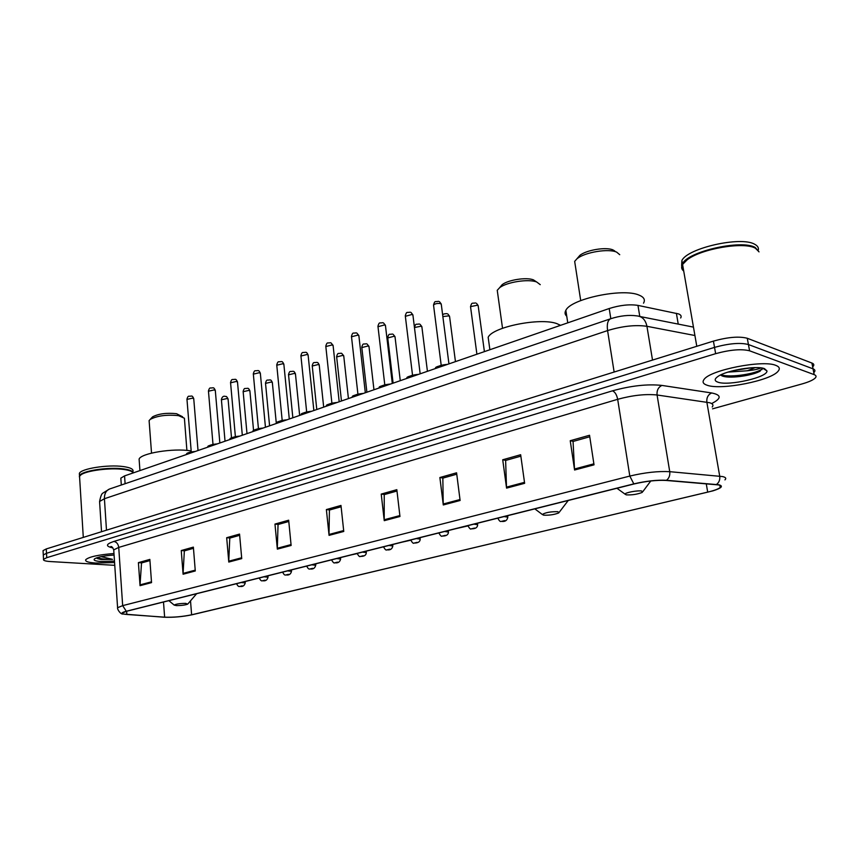 <?xml version="1.0" encoding="UTF-8"?>
<svg xmlns="http://www.w3.org/2000/svg" width="859" height="859" viewBox="0 0 859 859"><rect width="100%" height="100%" fill="white"/><g stroke="black" fill="none" stroke-linecap="round" stroke-linejoin="round"><path stroke-width="1.29" d="M120.904 479.193L120.829 478.13L124.566 475.897L609.203 308.531C619.951 305.149 629.54 304.107 637.969 305.396L678.513 313.9C681.015 314.899 681.724 316.262 680.661 317.991M813.183 366.342C814.321 364.935 813.903 363.84 811.916 363.046L747.287 338.274C739.159 336.148 727.874 337.093 713.421 341.109L46.257 548.944L43.057 550.619L43.1 551.371M712.53 408.841L801.984 383.952C808.942 381.976 813.409 379.936 815.416 377.831C816.555 376.457 816.136 375.394 814.16 374.631L749.585 350.805L748.436 344.534C740.308 342.451 729.001 343.396 714.527 347.38L46.493 553.303L43.294 554.968L43.337 555.709L43.294 554.968L46.493 553.303L714.527 347.38C729.001 343.396 740.308 342.451 748.436 344.534L813.033 368.833L748.436 344.534L747.287 338.274M814.3 372.087C815.438 370.691 815.019 369.606 813.033 368.833C815.019 369.606 815.438 370.691 814.3 372.087M775.795 365.365C762.728 359.599 709.996 370.079 704.101 379.41C702.082 382.008 703.134 383.962 707.247 385.283C721.227 390.437 771.253 380.591 778.211 371.099C780.219 368.651 779.414 366.75 775.795 365.365C762.728 359.599 709.996 370.079 704.101 379.41C702.082 382.008 703.134 383.962 707.247 385.283C721.227 390.437 771.253 380.591 778.211 371.099C780.219 368.651 779.414 366.75 775.795 365.365M113.979 553.529C98.377 554.764 88.971 556.815 85.75 559.681C84.955 561.421 88.241 562.538 95.607 563.042L114.58 562.538L95.607 563.042C88.241 562.538 84.955 561.421 85.75 559.681C88.971 556.815 98.377 554.764 113.979 553.529M718.264 484.895C720.862 485.432 721.517 486.301 720.229 487.483C718.349 489.018 714.173 490.564 707.698 492.132L191.621 614.797C182.43 616.687 173.432 617.481 164.627 617.17L126.853 614.475C123.395 614.206 121.967 613.68 122.558 612.886L126.649 611.254L634.125 483.95C646.183 481.137 656.813 479.966 666.004 480.439L718.264 484.895M718.811 484.766L666.498 480.288C657.071 479.816 646.183 481.008 633.813 483.885L126.294 611.254C122.021 612.37 120.915 613.294 122.966 614.013L164.284 617.234C173.303 617.557 182.527 616.741 191.944 614.808L712.991 490.843C721.678 488.062 723.622 486.044 718.811 484.766M749.585 350.805C741.457 348.765 730.139 349.72 715.644 353.672L46.74 557.684L43.53 559.316C43.036 560.465 45.28 561.217 50.284 561.55L114.762 565.329M228.784 562.054L226.679 537.713L239.554 534.083L241.733 558.608L228.784 562.054L228.762 561.206L241.658 557.77M183.096 574.22L181.249 550.544L193.372 547.119L195.283 570.967L183.096 574.22L183.085 573.393L195.218 570.161M140.038 585.677L138.406 562.634L149.853 559.402L151.538 582.617L140.038 585.677L140.038 584.872L151.474 581.822M384.252 520.672L381.224 494.086L396.826 489.673L399.961 516.495L384.252 520.672L384.209 519.749L399.854 515.583M443.287 504.963L439.872 477.529L456.58 472.804L460.113 500.486L443.287 504.963L443.223 504.008L459.984 499.541M506.574 488.116L502.719 459.78L520.651 454.722L524.634 483.316L506.574 488.116L506.488 487.139L524.495 482.339M574.585 470.013L570.236 440.721L589.532 435.266L594.031 464.837L574.585 470.013L574.488 469.003L593.88 463.828M277.339 549.126L274.966 524.087L288.667 520.21L291.126 545.465L277.339 549.126L277.317 548.257L291.04 544.595M329.061 535.361L326.377 509.57L340.98 505.446L343.761 531.453L329.061 535.361L329.018 534.47L343.664 530.561M316.026 563.762L315.672 565.007M303.216 566.961L306.684 566.113M270.027 575.305L267.922 575.831M257.936 578.343L259.321 578.043M226.561 586.214L215.104 589.07M456.226 528.575L467.897 525.923M513.886 514.133L530.261 509.999M592.925 494.301L575.412 498.682M351.191 554.925L357.129 553.593M402.109 542.158L410.742 540.204M326.377 509.57L329.759 509.956M341.12 506.756L329.427 510.042L329.018 534.47M274.966 524.087L278.38 524.419M288.785 521.488L278.048 524.505L277.317 548.257M570.236 440.721L573.35 441.376M589.757 436.759L573.06 441.462L574.488 469.003M502.719 459.78L505.93 460.36M520.855 456.161L505.629 460.445L506.488 487.139M439.872 477.529L443.147 478.034M456.752 474.2L442.836 478.119L443.223 504.008M381.224 494.086L384.564 494.526M396.987 491.026L384.241 494.612L384.209 519.749M138.406 562.634L141.864 562.849M149.928 560.573L141.52 562.946L140.038 584.872M181.249 550.544L184.685 550.791M193.468 548.321L184.352 550.887L183.085 573.393M226.679 537.713L230.115 538.002M239.661 535.318L229.782 538.099L228.762 561.206M758.98 251.784L755.383 248.219C743.787 241.411 701.03 248.777 687.146 259.837L682.572 264.454C681.047 267.063 681.434 269.264 683.721 271.057M755.619 248.337L754.954 247.983C743.464 241.25 701.169 248.53 687.415 259.482L687.146 259.837M759.012 251.88L755.244 247.489C741.5 239.274 687.962 251.429 682.443 263.745L681.659 267.686M758.325 249.98C758.787 247.66 757.552 245.76 754.642 244.246C740.887 235.967 687.393 248.165 681.885 260.545L681.638 265.689M760.967 367.888C758.765 369.091 754.234 370.057 747.384 370.766L755.19 367.609M747.384 370.766L727.96 372.119M751.668 367.738L733.532 370.562M764.499 368.651C756.564 365.311 726.51 370.347 718.038 376.392C714.28 378.969 714.248 380.902 717.941 382.18C728.518 386.239 768.064 377.262 766.947 370.905L764.499 368.651M720.669 375.072L721.828 375.78C728.078 378.948 750.433 375.995 759.034 371.711L762.62 368.457M682.035 266.236L683.045 267.203M682.153 268.137L683.571 270.231M762.513 368.135L761.901 368.951C758.057 373.268 730.601 378.218 721.012 374.771M760.204 371.12L759.088 371.668C751.303 375.34 731.503 378.304 722.483 376.038M614.819 251.021L613.047 249.958C606.304 246.737 586.514 249.948 579.922 255.327L574.671 261.394L575.251 265.206M619.726 254.693L616.687 252.149C608.72 248.326 585.14 252.159 577.355 258.505L579.922 255.327M626.254 494.859C631.999 495.149 637.335 494.322 642.253 492.4L641.77 491.037C637.84 490.21 625.008 492.594 625.03 494.14L626.254 494.859M643.52 303.173C645.463 299.802 643.982 297.117 639.042 295.109C622.925 287.808 570.773 298.846 565.856 310.335C564.567 312.59 564.868 314.566 566.757 316.252M536.123 281.634L533.385 279.841C526.427 277.027 507.991 279.894 502.118 284.705L499.938 287.325M540.247 284.662L536.703 281.999C528.468 278.67 506.52 282.096 499.573 287.765L497.243 290.288L497.705 293.563M543.715 515.185C549.341 515.4 554.345 514.648 558.726 512.941L557.942 511.685C550.662 511.577 545.444 512.512 542.297 514.477L543.715 515.185M560.573 325.325L556.857 323.628C540.236 317.325 492.4 327 488.17 337.297L488.868 342.387M182.57 416.765L176.514 413.694C166.603 412.674 158.636 413.727 152.623 416.819L151.732 417.764M186.897 450.417L184.406 418.226L178.575 415.659C166.807 414.478 157.347 415.713 150.218 419.385L149.112 420.609L149.219 421.962M176.524 605.616C181.453 605.574 185.179 605.09 187.702 604.135L185.662 603.362C179.681 603.469 175.859 604.049 174.194 605.101L176.524 605.616M191.17 450.954L190.268 450.814C173.26 447.99 140.951 453.251 139.104 459.071L139.255 461.165M133.156 472.933C132.286 471.333 129.075 470.174 123.513 469.433C110.006 467.543 86.115 470.614 80.853 474.909L79.543 476.305L79.64 477.894M132.887 472.751C132.082 471.14 128.893 469.97 123.32 469.229C109.952 467.36 86.308 470.399 81.09 474.651L80.198 475.446M133.263 472.89C132.898 471.076 129.634 469.744 123.481 468.907C108.202 466.716 80.918 471.011 79.511 475.789L79.372 476.852M132.92 471.505C133.789 469.239 130.589 467.597 123.32 466.566C108.041 464.354 80.778 468.649 79.361 473.449L79.468 475.048M96.702 558.178L101.051 559.531L112.518 559.359L101.137 556.621M114.075 555.032C104.54 555.687 98.098 556.911 94.758 558.704C92.955 560.154 94.973 561.099 100.804 561.528L114.483 561.12M112.518 559.359C105.496 559.456 100.363 558.887 97.131 557.652M101.051 559.531L97.357 558.565M678.234 324.101L676.387 313.299M639.783 316.445L637.969 305.396M610.813 318.689L609.203 308.531M125.103 483.724L124.566 475.897M713.421 341.109L715.644 353.672M811.916 363.046L814.16 374.631M46.257 548.944L46.74 557.684M694.92 335.515L646.934 326.302L652.518 360.071M610.867 318.668L610.513 318.796C620.08 315.725 628.842 314.759 636.777 315.876C642.156 316.337 645.538 319.806 646.934 326.302C635.435 324.67 622.313 326.098 607.581 330.586L614.131 372.033M109.931 488.878L610.513 318.796C607.721 320.289 606.744 324.219 607.581 330.586L104.422 498.725L106.484 530.175M101.534 531.721L99.58 501.495C100.589 496.384 101.695 493.581 102.897 493.098L109.469 489.039C105.99 490.618 104.315 493.85 104.422 498.725L99.58 501.495L99.665 502.805M707.698 492.132L706.27 483.789M126.294 611.254L122.665 605.638L629.808 476.069C644.916 472.504 658.219 471.033 669.741 471.677L722.526 476.562C725.726 477.271 726.531 478.377 724.942 479.88M712.208 407.005C713.722 405.147 712.873 403.73 709.652 402.742L657.071 394.99C645.624 393.83 632.492 395.269 617.675 399.306L118.735 547.408L113.732 549.878L113.807 550.995M716.503 484.465C719.069 482.49 720.143 479.73 719.713 476.165L706.85 402.162C706.452 397.728 708.052 394.657 711.649 392.96C721.635 394.968 721.624 398.49 711.639 403.558M112.883 547.892C105.367 546.335 105.689 544.187 113.85 541.438L612.521 390.824C615.012 391.94 616.73 394.764 617.675 399.306L629.808 476.069L633.813 483.885M117.64 608.601L117.586 607.71L122.665 605.638L118.735 547.408C118.241 543.972 116.609 541.986 113.85 541.438M612.521 390.824C631.107 385.691 647.568 383.887 661.913 385.423C658.305 387.194 656.695 390.383 657.071 394.99L669.741 471.677C670.16 475.371 669.086 478.238 666.498 480.288M661.913 385.423L711.649 392.96M126.853 614.475L126.638 611.264M164.627 617.17L163.5 602.019M191.621 614.797L190.515 600.849M484.401 351.632L478.227 306.083L477.529 305.192L470.528 306.631L470.603 307.178M504.093 516.57L507.83 517.15C507.143 520.543 504.963 521.939 501.291 521.338C500.357 521.982 499.208 520.919 497.866 518.127M504.673 520.586L501.914 521.273L504.673 520.586M455.453 361.628L449.611 316.746L448.881 315.865L442.857 316.574M473.867 524.151L477.647 524.709C477.55 527.544 475.424 528.908 471.247 528.811C470.711 529.659 469.572 528.607 467.854 525.665M474.512 528.081L471.838 528.747L474.512 528.081M427.428 371.303L421.909 327.075L421.125 326.205L414.446 327.526M444.64 531.485L448.452 532.022C448.334 534.803 446.251 536.145 442.192 536.037C441.633 536.886 440.506 535.855 438.82 532.945M445.327 535.34L442.739 535.973L445.327 535.34M400.273 380.687L395.054 337.072L394.238 336.223L387.753 337.952M416.347 538.582L420.191 539.098C420.126 541.793 418.086 543.113 414.059 543.038C413.48 543.865 412.363 542.845 410.709 540M417.077 542.362L414.575 542.974L417.077 542.362M373.955 389.771L369.016 346.768L368.167 345.941L361.822 347.594M388.944 545.454L392.831 545.948C392.176 549.062 390.169 550.351 386.818 549.814C386.206 550.619 385.1 549.62 383.49 546.829M389.728 549.159L387.302 549.76L389.728 549.159M348.432 398.587L343.772 356.174L342.891 355.358L336.664 356.947M362.401 552.112L366.321 552.584C366.159 555.247 364.195 556.514 360.415 556.385C359.803 557.18 358.697 556.202 357.119 553.443M363.228 555.741L360.877 556.331L363.228 555.741M323.682 407.134L319.258 365.3L318.356 364.495L312.257 366.02M336.674 558.565L340.626 559.016C339.917 562.054 337.984 563.3 334.827 562.752C334.183 563.536 333.088 562.57 331.542 559.853M337.533 562.13L335.257 562.699L337.533 562.13M299.651 415.434L295.475 374.159L294.53 373.375L288.549 374.835M311.731 564.825L315.704 565.254C314.974 568.25 313.073 569.474 310.002 568.926C308.982 569.517 307.887 568.561 306.738 566.081M312.622 568.325L310.41 568.873L312.622 568.325M276.319 423.487L272.367 382.76L271.401 381.997L265.528 383.393M287.518 570.902L291.512 571.31C290.772 574.263 288.903 575.466 285.918 574.918C284.887 575.498 283.803 574.564 282.675 572.115M288.452 574.327L286.305 574.864L288.452 574.327M253.588 430.735L249.915 391.113L248.927 390.373L243.161 391.715M264.024 576.797L268.04 577.184C267.278 580.104 265.442 581.285 262.532 580.727C261.48 581.296 260.406 580.383 259.311 577.978M264.98 580.169L262.897 580.684L264.98 580.169M231.522 437.918L228.097 399.242L227.077 398.512L221.418 399.8M236.633 583.723L236.59 583.68C237.718 586.053 238.781 586.955 239.822 586.375C242.657 586.944 244.461 585.784 245.244 582.885L241.207 582.52M242.195 585.827L240.176 586.332L242.195 585.827M448.946 363.872L441.311 304.548L440.538 303.592C437.456 303.163 435.116 303.646 433.527 305.02L433.591 305.579M445.842 364.946C440.581 365.644 437.21 366.804 435.728 368.436M436.2 367.942C437.768 366.063 441.558 364.871 447.56 364.356M420.158 373.815L412.954 315.35L412.137 314.426L405.351 316.316M416.883 374.943C411.719 375.63 408.465 376.757 407.102 378.325M407.596 377.788C409.088 376.006 412.749 374.857 418.591 374.352M392.305 383.436L385.487 325.819L384.639 324.906L378.003 326.721M388.859 384.628C383.79 385.294 380.634 386.378 379.399 387.892C377.949 386.775 381.707 385.476 390.662 384.005M379.914 387.323C381.321 385.616 384.875 384.521 390.566 384.037M365.322 392.756L358.901 335.955L358.01 335.064L351.503 336.792M361.736 393.991C356.786 394.646 353.736 395.688 352.587 397.137L352.577 397.159M353.103 396.557C354.434 394.936 357.881 393.884 363.432 393.401M339.187 401.776L333.12 345.78L332.197 344.91L325.829 346.564M335.461 403.064C330.651 403.698 327.698 404.696 326.613 406.071L326.581 406.135M327.129 405.502C328.385 403.955 331.724 402.946 337.147 402.484M313.857 410.527L308.134 355.304L307.178 354.456L300.929 356.034M310.002 411.858C305.321 412.47 302.465 413.426 301.434 414.747L301.391 414.833M301.949 414.188C303.13 412.707 306.373 411.729 311.677 411.278M289.29 419.009L283.889 364.549L282.901 363.711L276.781 365.225M285.306 420.384C280.753 420.974 277.994 421.898 277.017 423.154L276.963 423.272M277.521 422.607C278.649 421.189 281.795 420.255 286.981 419.804M265.452 427.245L260.363 373.515L259.343 372.699L253.341 374.148M261.361 428.652C256.927 429.221 254.253 430.112 253.319 431.315L253.255 431.454M253.824 430.778C254.887 429.414 257.947 428.512 263.015 428.083M242.313 435.234L237.513 382.223L236.472 381.417L230.577 382.803M238.115 436.683C233.798 437.231 231.2 438.09 230.319 439.239L230.244 439.4M230.824 438.702C231.823 437.403 234.808 436.533 239.768 436.114M219.85 442.986L215.319 390.673L214.256 389.889L208.469 391.221M215.545 444.479C211.346 445.016 208.823 445.832 207.975 446.927L207.91 447.12M208.479 446.412C209.424 445.155 212.334 444.328 217.187 443.91M198.021 450.524L193.758 398.887L192.663 398.125L186.983 399.403M193.629 452.049C189.528 452.564 187.079 453.359 186.274 454.411L186.21 454.615M186.768 453.896C187.67 452.693 190.494 451.888 195.261 451.48M121.302 485.013L120.829 478.13M43.057 550.619L43.53 559.316M639.944 316.509L693.46 327.118M720.229 487.483L719.863 485.356M122.966 614.013C120.775 614.615 117.071 609.332 117.586 607.71L113.732 549.878C112.669 547.398 111.691 546.292 110.79 546.549L112.572 547.516M762.652 368.157L766.947 370.905M681.885 260.545L682.443 263.745M682.572 264.454L696.789 346.284M762.019 369.595L761.901 368.951M642.908 491.52L650.768 480.997M565.856 310.335L567.756 322.844M625.03 494.14L616.945 488.256M574.671 261.394L580.716 300.596M559.295 512.2L568.229 500.486M488.17 337.297L489.877 349.742M542.297 514.477L534.824 508.861M497.243 290.288L502.536 328.278M502.118 284.705L499.573 287.765M187.949 603.856L196.614 593.709M139.104 459.071L139.931 470.592M174.194 605.101L168.879 600.666M149.112 420.609L151.528 453.112M152.623 416.819L150.218 419.385M79.361 473.449L79.511 475.789M79.543 476.305L83.291 537.401M476.906 354.219L470.528 306.631C471.967 301.842 471.892 303.699 475.542 302.948M507.626 515.679L507.776 516.764M476.477 303.302L478.152 305.536M442.664 315.092C442.89 314.147 444.318 313.664 446.927 313.642M477.454 523.249L477.593 524.344M447.775 313.943L449.547 316.219M414.446 327.462C415.96 322.844 415.735 324.788 419.224 323.993M448.269 530.572L448.409 531.678M419.987 324.251L421.844 326.581M393.111 383.157L387.699 337.501C389.138 332.852 389.052 334.827 392.38 334.033M420.019 537.659L420.158 538.776M393.068 334.248L394.99 336.61M366.89 392.209L361.779 347.165C363.207 342.569 363.11 344.566 366.353 343.761M392.67 544.52L392.799 545.648M366.976 343.944L368.962 346.338M341.463 400.992L336.621 356.539C338.027 352.007 338.027 353.994 341.109 353.199M366.159 551.167L366.288 552.305M341.678 353.36L343.718 355.766M316.788 409.518L312.214 365.644C313.578 361.188 313.718 363.11 316.617 362.358M340.475 557.62L340.594 558.747M317.132 362.498C317.626 362.23 318.324 363.046 319.226 364.914M292.844 417.785L288.517 374.481C289.891 370.068 289.977 372.011 292.844 371.26M293.306 371.367C293.832 371.109 294.54 371.915 295.432 373.794M269.586 425.817L265.495 383.06C266.838 378.712 267.042 380.634 269.747 379.893M291.384 569.936L291.491 571.074M270.166 379.989C270.735 379.721 271.455 380.537 272.335 382.427M246.995 433.623L243.129 391.403C244.557 387.087 244.514 389.041 247.306 388.289M267.922 575.82L268.019 576.958M247.693 388.365C248.283 388.096 249.013 388.912 249.894 390.802M225.037 441.204L221.386 399.51C222.116 396.74 223.48 395.72 225.498 396.439M245.126 581.532L245.234 582.681M225.842 396.514C226.25 396.085 226.991 396.901 228.075 398.941M441.225 303.979L439.454 301.649M438.562 301.326C434.858 302.121 435.008 300.178 433.527 305.02L441.204 365.3M435.696 368.447C434.396 367.201 438.391 365.827 447.657 364.313M412.878 314.823L411.01 312.451M410.205 312.171C406.618 312.977 406.779 310.979 405.287 315.79L412.535 375.243M407.08 378.325C405.695 377.155 409.56 375.823 418.687 374.32M385.433 325.325L383.479 322.909M382.76 322.683C379.377 323.456 379.388 321.491 377.939 326.227L384.789 384.853M358.837 335.493L356.818 333.045M352.587 397.137L352.587 397.148C351.052 396.074 354.703 394.829 363.518 393.379M356.174 332.852C352.899 333.646 352.92 331.628 351.46 336.331L357.924 394.174M333.067 345.35L330.994 342.881M337.233 402.452C328.696 403.848 325.153 405.051 326.613 406.071L326.613 406.124M330.404 342.72C327.204 343.514 327.247 341.485 325.786 346.123L331.896 403.193M308.08 354.896C307.103 352.899 306.395 352.072 305.954 352.415M311.753 411.246C303.367 412.621 299.931 413.78 301.434 414.747L301.445 414.811M305.417 352.276C302.443 353.017 302.271 351.106 300.897 355.626L306.663 411.944M283.846 364.162C282.858 362.133 282.139 361.306 281.666 361.671M287.056 419.783C278.831 421.125 275.481 422.241 277.017 423.154L277.017 423.251M281.194 361.553C278.187 362.348 278.187 360.318 276.738 364.839L282.182 420.438M260.32 373.15C259.386 371.152 258.645 370.326 258.108 370.659M263.09 428.061C255.059 429.36 251.794 430.445 253.319 431.315L253.33 431.433M257.668 370.551C254.898 371.292 254.661 369.37 253.308 373.783L258.441 428.662M237.481 381.879C236.547 379.882 235.806 379.044 235.237 379.388M239.833 436.093C231.984 437.36 228.805 438.401 230.319 439.239L230.33 439.368M234.84 379.302C232.166 380.032 231.909 378.089 230.545 382.47L235.387 436.662M215.298 390.362C214.374 388.354 213.623 387.527 213.021 387.86M217.252 443.888C210.036 445.005 206.944 446.014 207.975 446.927L207.996 447.088M212.656 387.785C209.94 388.547 209.864 386.561 208.436 390.909L213 444.425M193.737 398.597C192.845 396.6 192.083 395.774 191.439 396.106M195.326 451.458C185.662 452.8 186.983 453.455 186.274 454.411L186.296 454.583M191.106 396.042C188.518 396.783 188.325 394.839 186.951 399.113L191.256 451.963"/></g></svg>
